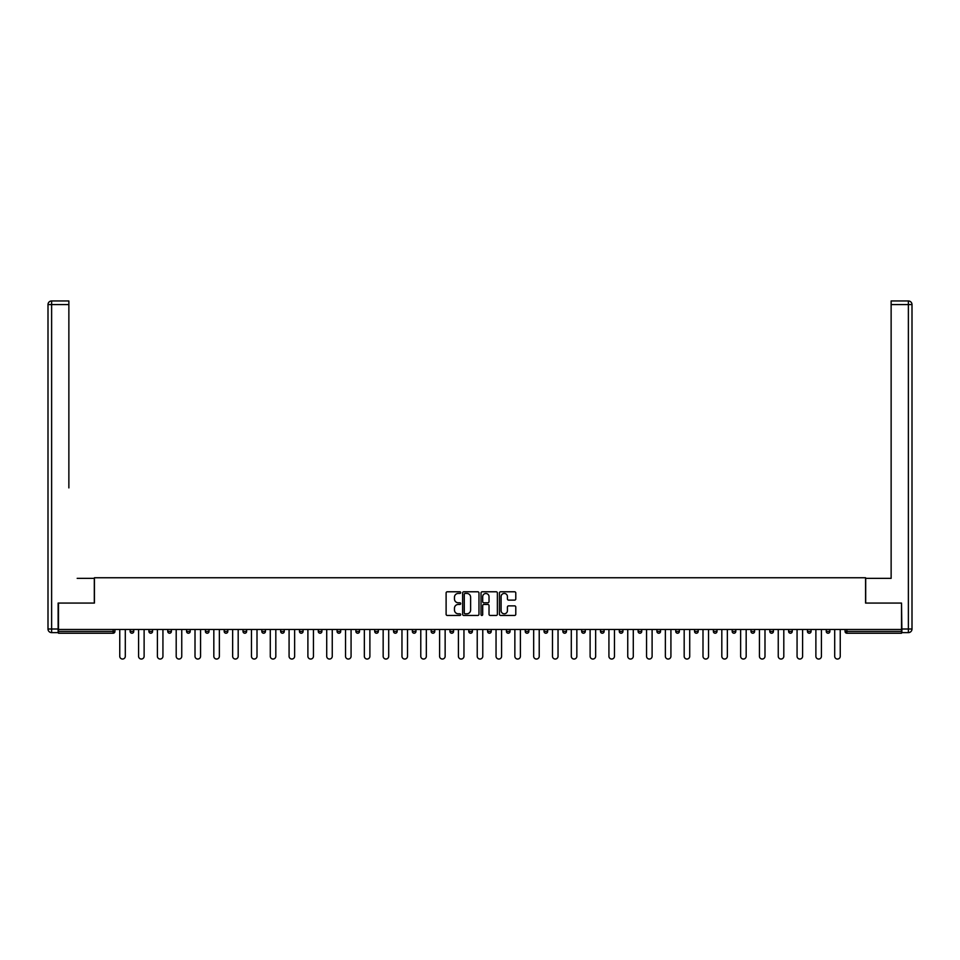 <?xml version="1.0" encoding="UTF-8"?>
<svg xmlns="http://www.w3.org/2000/svg" width="960" height="960" viewBox="0 0 960 960"><rect width="100%" height="100%" fill="white"/><g stroke="black" fill="none" stroke-linecap="round" stroke-linejoin="round"><path stroke-width="1.44" d="M460.704 592.608A0.828 0.828 0 0 0 459.876 591.78L447.3 591.78A1.188 1.188 0 0 0 446.112 592.968L446.112 614.268A1.188 1.188 0 0 0 447.3 615.456L459.876 615.456A0.828 0.828 0 0 0 460.704 614.628A0.828 0.828 0 0 0 459.876 613.8L458.244 613.8A3.792 3.792 0 0 1 454.464 610.008L454.464 608.232A3.792 3.792 0 0 1 458.244 604.452L459.876 604.452A0.828 0.828 0 0 0 460.704 603.624A0.828 0.828 0 0 0 459.876 602.784L458.244 602.784A3.792 3.792 0 0 1 454.464 599.004L454.464 597.228A3.792 3.792 0 0 1 458.244 593.436L459.876 593.436A0.828 0.828 0 0 0 460.704 592.608M514.596 600.12A1.188 1.188 0 0 0 515.784 598.944L515.784 592.968A1.188 1.188 0 0 0 514.596 591.78L500.628 591.78A1.188 1.188 0 0 0 499.44 592.968L499.44 614.268A1.188 1.188 0 0 0 500.628 615.456L514.596 615.456A1.188 1.188 0 0 0 515.784 614.268L515.784 607.056A1.188 1.188 0 0 0 514.596 605.868L508.62 605.868A1.188 1.188 0 0 0 507.432 607.056L507.432 610.632A3.168 3.168 0 0 1 504.264 613.8A3.168 3.168 0 0 1 501.096 610.632L501.096 596.604A3.168 3.168 0 0 1 504.264 593.436A3.168 3.168 0 0 1 507.432 596.604L507.432 598.944A1.188 1.188 0 0 0 508.62 600.12L514.596 600.12M61.14 300.96L51.624 300.96L68.868 300.96L61.14 300.96L68.868 300.96L68.868 304.584L51.624 304.584L51.624 629.004L58.128 629.004L58.128 603.072L94.428 603.072L94.428 577.752L865.572 577.752L865.572 603.072L901.512 603.072L901.512 629.484L58.488 629.484L58.488 631.416L113.124 631.416L113.124 629.484M58.488 603.072L58.488 629.484M478.968 592.968A1.188 1.188 0 0 0 477.78 591.78L463.812 591.78A1.188 1.188 0 0 0 462.624 592.968L462.624 614.268A1.188 1.188 0 0 0 463.812 615.456L477.78 615.456A1.188 1.188 0 0 0 478.968 614.268L478.968 592.968M482.22 591.78L496.188 591.78A1.188 1.188 0 0 1 497.376 592.968L497.376 614.268A1.188 1.188 0 0 1 496.188 615.456L490.212 615.456A1.188 1.188 0 0 1 489.024 614.268L489.024 605.628A1.188 1.188 0 0 0 487.848 604.452L483.876 604.452A1.188 1.188 0 0 0 482.688 605.628L482.688 614.628A0.828 0.828 0 0 1 481.86 615.456A0.828 0.828 0 0 1 481.032 614.628L481.032 592.968A1.188 1.188 0 0 1 482.22 591.78M114.936 629.484L114.936 631.416A1.812 1.812 0 0 1 113.124 633.228L58.488 633.228L58.488 631.416M901.512 629.484L901.512 633.228L846.876 633.228A1.812 1.812 0 0 1 845.064 631.416L845.064 629.484M130.128 631.416L133.752 631.416A1.812 1.812 0 0 1 131.94 633.228A1.812 1.812 0 0 0 133.752 631.416L133.752 629.484L133.752 631.416A1.812 1.812 0 0 1 131.94 633.228A1.812 1.812 0 0 1 130.128 631.416L130.128 629.484M113.124 633.228A1.812 1.812 0 0 0 114.936 631.416A1.812 1.812 0 0 1 113.124 633.228L113.124 631.416L114.936 631.416M148.944 629.484L148.944 631.416L148.944 629.484M152.568 629.484L152.568 631.416A1.812 1.812 0 0 1 150.756 633.228A1.812 1.812 0 0 1 148.944 631.416A1.812 1.812 0 0 0 150.756 633.228A1.812 1.812 0 0 0 152.568 631.416A1.812 1.812 0 0 1 150.756 633.228A1.812 1.812 0 0 1 148.944 631.416L152.568 631.416M171.372 629.484L171.372 631.416L167.76 631.416A1.812 1.812 0 0 0 169.572 633.228A1.812 1.812 0 0 1 167.76 631.416L167.76 629.484M186.576 629.484L186.576 631.416L186.576 629.484M190.188 629.484L190.188 631.416L190.188 629.484M205.392 629.484L205.392 631.416L205.392 629.484M209.004 629.484L209.004 631.416L209.004 629.484M227.82 629.484L227.82 631.416A1.812 1.812 0 0 1 226.008 633.228A1.812 1.812 0 0 1 224.196 631.416L224.196 629.484M246.636 629.484L246.636 631.416A1.812 1.812 0 0 1 244.824 633.228A1.812 1.812 0 0 1 243.012 631.416L243.012 629.484M265.452 629.484L265.452 631.416A1.812 1.812 0 0 1 263.64 633.228A1.812 1.812 0 0 1 261.828 631.416L261.828 629.484M284.256 629.484L284.256 631.416A1.812 1.812 0 0 1 282.456 633.228A1.812 1.812 0 0 1 280.644 631.416L280.644 629.484M301.272 633.228A1.812 1.812 0 0 0 303.072 631.416L303.072 629.484L303.072 631.416A1.812 1.812 0 0 1 301.272 633.228A1.812 1.812 0 0 1 299.46 631.416L299.46 629.484M321.888 629.484L321.888 631.416A1.812 1.812 0 0 1 320.076 633.228A1.812 1.812 0 0 1 318.276 631.416L318.276 629.484M337.08 629.484L337.08 631.416L337.08 629.484M340.704 629.484L340.704 631.416L340.704 629.484M359.52 629.484L359.52 631.416L355.896 631.416A1.812 1.812 0 0 0 357.708 633.228A1.812 1.812 0 0 1 355.896 631.416L355.896 629.484M376.524 633.228A1.812 1.812 0 0 0 378.336 631.416L378.336 629.484L378.336 631.416A1.812 1.812 0 0 1 376.524 633.228A1.812 1.812 0 0 1 374.712 631.416L374.712 629.484M397.14 629.484L397.14 631.416A1.812 1.812 0 0 1 395.34 633.228A1.812 1.812 0 0 1 393.528 631.416L393.528 629.484M412.344 629.484L412.344 631.416L412.344 629.484M415.956 629.484L415.956 631.416A1.812 1.812 0 0 1 414.156 633.228A1.812 1.812 0 0 1 412.344 631.416L415.956 631.416A1.812 1.812 0 0 1 414.156 633.228M434.772 629.484L434.772 631.416A1.812 1.812 0 0 1 432.96 633.228A1.812 1.812 0 0 1 431.16 631.416L431.16 629.484M449.964 631.416L453.588 631.416A1.812 1.812 0 0 1 451.776 633.228A1.812 1.812 0 0 0 453.588 631.416L453.588 629.484L453.588 631.416A1.812 1.812 0 0 1 451.776 633.228A1.812 1.812 0 0 1 449.964 631.416L449.964 629.484M472.404 629.484L472.404 631.416A1.812 1.812 0 0 1 470.592 633.228A1.812 1.812 0 0 1 468.78 631.416L468.78 629.484M487.596 629.484L487.596 631.416L487.596 629.484M491.22 629.484L491.22 631.416L491.22 629.484M506.412 629.484L506.412 631.416L506.412 629.484M510.036 629.484L510.036 631.416A1.812 1.812 0 0 1 508.224 633.228A1.812 1.812 0 0 1 506.412 631.416L510.036 631.416A1.812 1.812 0 0 1 508.224 633.228M525.228 629.484L525.228 631.416L525.228 629.484M528.84 629.484L528.84 631.416L528.84 629.484M544.044 629.484L544.044 631.416L544.044 629.484M547.656 629.484L547.656 631.416A1.812 1.812 0 0 1 545.844 633.228A1.812 1.812 0 0 1 544.044 631.416A1.812 1.812 0 0 0 545.844 633.228A1.812 1.812 0 0 0 547.656 631.416A1.812 1.812 0 0 1 545.844 633.228A1.812 1.812 0 0 1 544.044 631.416L547.656 631.416M566.472 629.484L566.472 631.416A1.812 1.812 0 0 1 564.66 633.228A1.812 1.812 0 0 1 562.86 631.416L562.86 629.484M585.288 629.484L585.288 631.416L581.664 631.416A1.812 1.812 0 0 0 583.476 633.228A1.812 1.812 0 0 1 581.664 631.416L581.664 629.484M604.104 629.484L604.104 631.416A1.812 1.812 0 0 1 602.292 633.228A1.812 1.812 0 0 1 600.48 631.416L600.48 629.484M619.296 629.484L619.296 631.416L619.296 629.484M622.92 629.484L622.92 631.416A1.812 1.812 0 0 1 621.108 633.228A1.812 1.812 0 0 1 619.296 631.416A1.812 1.812 0 0 0 621.108 633.228A1.812 1.812 0 0 1 619.296 631.416L622.92 631.416A1.812 1.812 0 0 1 621.108 633.228M641.724 629.484L641.724 631.416A1.812 1.812 0 0 1 639.924 633.228A1.812 1.812 0 0 1 638.112 631.416L638.112 629.484M660.54 629.484L660.54 631.416L656.928 631.416A1.812 1.812 0 0 0 658.728 633.228A1.812 1.812 0 0 1 656.928 631.416L656.928 629.484M679.356 629.484L679.356 631.416A1.812 1.812 0 0 1 677.544 633.228A1.812 1.812 0 0 1 675.744 631.416L675.744 629.484M698.172 629.484L698.172 631.416L694.548 631.416A1.812 1.812 0 0 0 696.36 633.228A1.812 1.812 0 0 1 694.548 631.416L694.548 629.484M716.988 629.484L716.988 631.416A1.812 1.812 0 0 1 715.176 633.228A1.812 1.812 0 0 1 713.364 631.416L713.364 629.484M735.804 629.484L735.804 631.416L732.18 631.416A1.812 1.812 0 0 0 733.992 633.228A1.812 1.812 0 0 1 732.18 631.416L732.18 629.484M754.608 629.484L754.608 631.416A1.812 1.812 0 0 1 752.808 633.228A1.812 1.812 0 0 1 750.996 631.416L750.996 629.484M773.424 629.484L773.424 631.416L769.812 631.416A1.812 1.812 0 0 0 771.624 633.228A1.812 1.812 0 0 1 769.812 631.416L769.812 629.484M792.24 629.484L792.24 631.416L788.628 631.416A1.812 1.812 0 0 0 790.428 633.228A1.812 1.812 0 0 1 788.628 631.416L788.628 629.484M811.056 629.484L811.056 631.416L807.432 631.416A1.812 1.812 0 0 0 809.244 633.228A1.812 1.812 0 0 1 807.432 631.416L807.432 629.484M829.872 629.484L829.872 631.416A1.812 1.812 0 0 1 828.06 633.228A1.812 1.812 0 0 1 826.248 631.416L826.248 629.484M171.372 631.416A1.812 1.812 0 0 1 169.572 633.228A1.812 1.812 0 0 0 171.372 631.416A1.812 1.812 0 0 1 169.572 633.228A1.812 1.812 0 0 1 167.76 631.416M188.376 633.228A1.812 1.812 0 0 1 186.576 631.416A1.812 1.812 0 0 0 188.376 633.228A1.812 1.812 0 0 0 190.188 631.416A1.812 1.812 0 0 1 188.376 633.228A1.812 1.812 0 0 1 186.576 631.416L190.188 631.416A1.812 1.812 0 0 1 188.376 633.228M207.192 633.228A1.812 1.812 0 0 1 205.392 631.416A1.812 1.812 0 0 0 207.192 633.228A1.812 1.812 0 0 0 209.004 631.416A1.812 1.812 0 0 1 207.192 633.228A1.812 1.812 0 0 1 205.392 631.416L209.004 631.416A1.812 1.812 0 0 1 207.192 633.228M338.892 633.228A1.812 1.812 0 0 1 337.08 631.416L340.704 631.416A1.812 1.812 0 0 1 338.892 633.228A1.812 1.812 0 0 0 340.704 631.416M357.708 633.228A1.812 1.812 0 0 0 359.52 631.416A1.812 1.812 0 0 1 357.708 633.228A1.812 1.812 0 0 1 355.896 631.416M489.408 633.228A1.812 1.812 0 0 1 487.596 631.416L491.22 631.416A1.812 1.812 0 0 1 489.408 633.228A1.812 1.812 0 0 0 491.22 631.416A1.812 1.812 0 0 1 489.408 633.228M527.04 633.228A1.812 1.812 0 0 1 525.228 631.416A1.812 1.812 0 0 0 527.04 633.228A1.812 1.812 0 0 0 528.84 631.416A1.812 1.812 0 0 1 527.04 633.228A1.812 1.812 0 0 1 525.228 631.416L528.84 631.416M583.476 633.228A1.812 1.812 0 0 0 585.288 631.416A1.812 1.812 0 0 1 583.476 633.228A1.812 1.812 0 0 1 581.664 631.416M658.728 633.228A1.812 1.812 0 0 0 660.54 631.416A1.812 1.812 0 0 1 658.728 633.228A1.812 1.812 0 0 1 656.928 631.416M698.172 631.416A1.812 1.812 0 0 1 696.36 633.228A1.812 1.812 0 0 0 698.172 631.416A1.812 1.812 0 0 1 696.36 633.228A1.812 1.812 0 0 1 694.548 631.416M733.992 633.228A1.812 1.812 0 0 0 735.804 631.416A1.812 1.812 0 0 1 733.992 633.228A1.812 1.812 0 0 1 732.18 631.416M752.808 633.228A1.812 1.812 0 0 0 754.608 631.416A1.812 1.812 0 0 1 752.808 633.228M771.624 633.228A1.812 1.812 0 0 0 773.424 631.416A1.812 1.812 0 0 1 771.624 633.228A1.812 1.812 0 0 1 769.812 631.416M790.428 633.228A1.812 1.812 0 0 0 792.24 631.416A1.812 1.812 0 0 1 790.428 633.228A1.812 1.812 0 0 1 788.628 631.416M809.244 633.228A1.812 1.812 0 0 0 811.056 631.416A1.812 1.812 0 0 1 809.244 633.228A1.812 1.812 0 0 1 807.432 631.416M465.108 593.436A0.828 0.828 0 0 0 464.28 594.264L464.28 612.972A0.828 0.828 0 0 0 465.108 613.8L466.836 613.8A3.792 3.792 0 0 0 470.616 610.008L470.616 597.228A3.792 3.792 0 0 0 466.836 593.436L465.108 593.436M489.024 596.664A3.168 3.168 0 0 0 485.856 593.496A3.168 3.168 0 0 0 482.688 596.664L482.688 601.608A1.188 1.188 0 0 0 483.876 602.784L487.848 602.784A1.188 1.188 0 0 0 489.024 601.608L489.024 596.664M119.76 629.484L119.76 656.256A2.772 2.772 0 0 0 122.532 659.04A2.772 2.772 0 0 0 125.304 656.256L125.304 629.484M138.576 629.484L138.576 656.256A2.772 2.772 0 0 0 141.348 659.04A2.772 2.772 0 0 0 144.12 656.256L144.12 629.484M157.392 629.484L157.392 656.256A2.772 2.772 0 0 0 160.164 659.04A2.772 2.772 0 0 0 162.936 656.256L162.936 629.484M176.196 629.484L176.196 656.256A2.772 2.772 0 0 0 178.98 659.04A2.772 2.772 0 0 0 181.752 656.256L181.752 629.484M195.012 629.484L195.012 656.256A2.772 2.772 0 0 0 197.784 659.04A2.772 2.772 0 0 0 200.568 656.256L200.568 629.484M213.828 629.484L213.828 656.256A2.772 2.772 0 0 0 216.6 659.04A2.772 2.772 0 0 0 219.372 656.256L219.372 629.484M94.308 603.072L94.308 578.352L77.184 578.352M68.868 304.584L68.868 487.896M58.128 629.004L58.128 632.628L51.624 632.628A3.624 3.624 0 0 1 48 629.004L48 304.584A3.624 3.624 0 0 1 51.624 300.96A3.624 3.624 0 0 0 48 304.584A3.624 3.624 0 0 1 51.624 300.96A3.624 3.624 0 0 0 48 304.584L51.624 304.584L51.624 300.96M882.816 578.352L891.132 578.352L891.132 300.96L908.376 300.96L891.132 300.96M865.692 603.072L865.692 578.352L891.132 578.352L891.132 487.896M908.376 632.628L901.872 632.628L908.376 632.628A3.624 3.624 0 0 0 912 629.004A3.624 3.624 0 0 1 908.376 632.628L908.376 304.584L891.132 304.584M908.376 300.96L908.376 304.584L912 304.584A3.624 3.624 0 0 0 908.376 300.96A3.624 3.624 0 0 1 912 304.584L912 629.004L901.872 629.004L901.512 603.072M901.872 632.628L901.872 629.004M232.644 629.484L232.644 656.256A2.772 2.772 0 0 0 235.416 659.04A2.772 2.772 0 0 0 238.188 656.256L238.188 629.484M251.46 629.484L251.46 656.256A2.772 2.772 0 0 0 254.232 659.04A2.772 2.772 0 0 0 257.004 656.256L257.004 629.484M270.276 629.484L270.276 656.256A2.772 2.772 0 0 0 273.048 659.04A2.772 2.772 0 0 0 275.82 656.256L275.82 629.484M289.08 629.484L289.08 656.256A2.772 2.772 0 0 0 291.864 659.04A2.772 2.772 0 0 0 294.636 656.256L294.636 629.484M307.896 629.484L307.896 656.256A2.772 2.772 0 0 0 310.668 659.04A2.772 2.772 0 0 0 313.452 656.256L313.452 629.484M326.712 629.484L326.712 656.256A2.772 2.772 0 0 0 329.484 659.04A2.772 2.772 0 0 0 332.256 656.256L332.256 629.484M345.528 629.484L345.528 656.256A2.772 2.772 0 0 0 348.3 659.04A2.772 2.772 0 0 0 351.072 656.256L351.072 629.484M364.344 629.484L364.344 656.256A2.772 2.772 0 0 0 367.116 659.04A2.772 2.772 0 0 0 369.888 656.256L369.888 629.484M383.16 629.484L383.16 656.256A2.772 2.772 0 0 0 385.932 659.04A2.772 2.772 0 0 0 388.704 656.256L388.704 629.484M401.964 629.484L401.964 656.256A2.772 2.772 0 0 0 404.748 659.04A2.772 2.772 0 0 0 407.52 656.256L407.52 629.484M420.78 629.484L420.78 656.256A2.772 2.772 0 0 0 423.552 659.04A2.772 2.772 0 0 0 426.336 656.256L426.336 629.484M439.596 629.484L439.596 656.256A2.772 2.772 0 0 0 442.368 659.04A2.772 2.772 0 0 0 445.14 656.256L445.14 629.484M458.412 629.484L458.412 656.256A2.772 2.772 0 0 0 461.184 659.04A2.772 2.772 0 0 0 463.956 656.256L463.956 629.484M477.228 629.484L477.228 656.256A2.772 2.772 0 0 0 480 659.04A2.772 2.772 0 0 0 482.772 656.256L482.772 629.484M496.044 629.484L496.044 656.256A2.772 2.772 0 0 0 498.816 659.04A2.772 2.772 0 0 0 501.588 656.256L501.588 629.484M514.86 629.484L514.86 656.256A2.772 2.772 0 0 0 517.632 659.04A2.772 2.772 0 0 0 520.404 656.256L520.404 629.484M533.664 629.484L533.664 656.256A2.772 2.772 0 0 0 536.448 659.04A2.772 2.772 0 0 0 539.22 656.256L539.22 629.484M552.48 629.484L552.48 656.256A2.772 2.772 0 0 0 555.252 659.04A2.772 2.772 0 0 0 558.036 656.256L558.036 629.484M571.296 629.484L571.296 656.256A2.772 2.772 0 0 0 574.068 659.04A2.772 2.772 0 0 0 576.84 656.256L576.84 629.484M590.112 629.484L590.112 656.256A2.772 2.772 0 0 0 592.884 659.04A2.772 2.772 0 0 0 595.656 656.256L595.656 629.484M608.928 629.484L608.928 656.256A2.772 2.772 0 0 0 611.7 659.04A2.772 2.772 0 0 0 614.472 656.256L614.472 629.484M627.744 629.484L627.744 656.256A2.772 2.772 0 0 0 630.516 659.04A2.772 2.772 0 0 0 633.288 656.256L633.288 629.484M646.548 629.484L646.548 656.256A2.772 2.772 0 0 0 649.332 659.04A2.772 2.772 0 0 0 652.104 656.256L652.104 629.484M665.364 629.484L665.364 656.256A2.772 2.772 0 0 0 668.136 659.04A2.772 2.772 0 0 0 670.92 656.256L670.92 629.484M684.18 629.484L684.18 656.256A2.772 2.772 0 0 0 686.952 659.04A2.772 2.772 0 0 0 689.724 656.256L689.724 629.484M702.996 629.484L702.996 656.256A2.772 2.772 0 0 0 705.768 659.04A2.772 2.772 0 0 0 708.54 656.256L708.54 629.484M721.812 629.484L721.812 656.256A2.772 2.772 0 0 0 724.584 659.04A2.772 2.772 0 0 0 727.356 656.256L727.356 629.484M740.628 629.484L740.628 656.256A2.772 2.772 0 0 0 743.4 659.04A2.772 2.772 0 0 0 746.172 656.256L746.172 629.484M759.432 629.484L759.432 656.256A2.772 2.772 0 0 0 762.216 659.04A2.772 2.772 0 0 0 764.988 656.256L764.988 629.484M778.248 629.484L778.248 656.256A2.772 2.772 0 0 0 781.02 659.04A2.772 2.772 0 0 0 783.804 656.256L783.804 629.484M797.064 629.484L797.064 656.256A2.772 2.772 0 0 0 799.836 659.04A2.772 2.772 0 0 0 802.608 656.256L802.608 629.484M815.88 629.484L815.88 656.256A2.772 2.772 0 0 0 818.652 659.04A2.772 2.772 0 0 0 821.424 656.256L821.424 629.484M834.696 629.484L834.696 656.256A2.772 2.772 0 0 0 837.468 659.04A2.772 2.772 0 0 0 840.24 656.256L840.24 629.484M846.876 629.484L846.876 631.416L901.512 631.416M845.064 631.416L846.876 631.416L846.876 633.228M226.008 633.228A1.812 1.812 0 0 0 227.82 631.416L224.196 631.416M244.824 633.228A1.812 1.812 0 0 0 246.636 631.416L243.012 631.416M263.64 633.228A1.812 1.812 0 0 0 265.452 631.416L261.828 631.416M282.456 633.228A1.812 1.812 0 0 0 284.256 631.416L280.644 631.416M303.072 631.416L299.46 631.416M320.076 633.228A1.812 1.812 0 0 0 321.888 631.416L318.276 631.416M378.336 631.416L374.712 631.416M395.34 633.228A1.812 1.812 0 0 0 397.14 631.416L393.528 631.416M432.96 633.228A1.812 1.812 0 0 0 434.772 631.416L431.16 631.416M470.592 633.228A1.812 1.812 0 0 0 472.404 631.416L468.78 631.416M564.66 633.228A1.812 1.812 0 0 0 566.472 631.416L562.86 631.416M602.292 633.228A1.812 1.812 0 0 0 604.104 631.416L600.48 631.416M639.924 633.228A1.812 1.812 0 0 0 641.724 631.416L638.112 631.416M677.544 633.228A1.812 1.812 0 0 0 679.356 631.416L675.744 631.416M715.176 633.228A1.812 1.812 0 0 0 716.988 631.416L713.364 631.416M754.608 631.416L750.996 631.416M828.06 633.228A1.812 1.812 0 0 0 829.872 631.416L826.248 631.416M51.624 632.628L51.624 629.004L48 629.004"/></g></svg>
